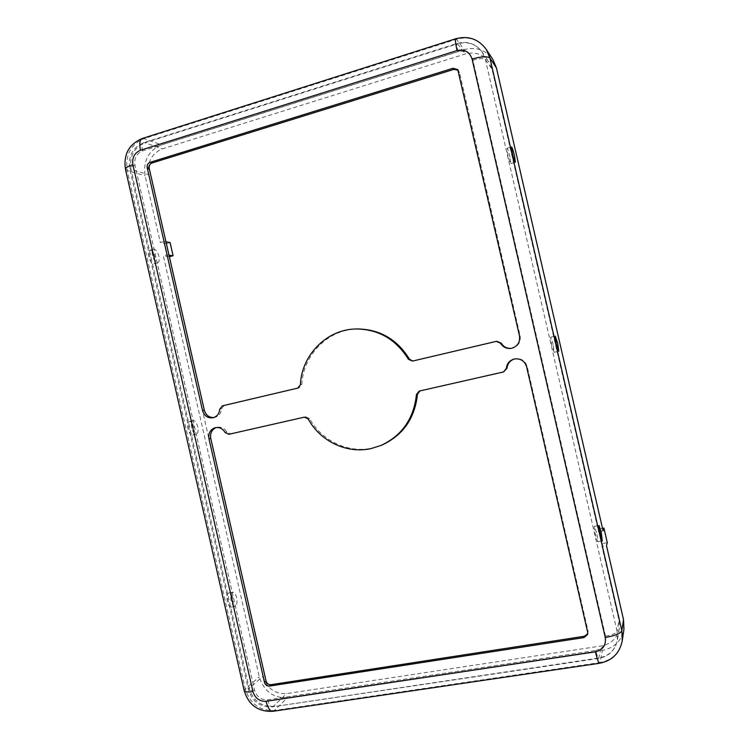 <?xml version="1.0" encoding="UTF-8"?>
<svg xmlns="http://www.w3.org/2000/svg" width="749" height="749" viewBox="0 0 749 749"><rect width="100%" height="100%" fill="white"/><g stroke="black" fill="none" stroke-linecap="round" stroke-linejoin="round"><path stroke-width="0.56" stroke-dasharray="3.75 2.81" d="M510.022 157.093C508.73 151.794 507.728 148.864 507.017 148.283L507.822 154.734C509.123 160.052 510.125 162.992 510.827 163.544L510.022 157.093M553.211 344.606L550.665 337.172L551.61 344.858L554.157 352.292L553.211 344.606M152.45 255.475C151.757 251.889 152.131 249.763 153.564 249.099C155.755 249.183 157.524 251.608 158.891 256.364C159.584 259.94 159.209 262.066 157.777 262.74C155.595 262.674 153.826 260.249 152.45 255.475M155.183 257.413C153.826 252.656 152.038 250.241 149.837 250.166C148.396 250.831 148.021 252.956 148.705 256.542C150.081 261.307 151.86 263.723 154.051 263.788C155.502 263.114 155.876 260.989 155.183 257.413M191.763 428.035C190.995 423.85 191.463 421.359 193.148 420.545C195.058 420.554 196.584 422.633 197.717 426.771C198.485 430.937 198.017 433.437 196.322 434.27C194.422 434.27 192.905 432.192 191.763 428.035M193.963 427.632C192.83 423.503 191.304 421.425 189.385 421.425C187.681 422.239 187.213 424.739 187.971 428.915C189.113 433.062 190.639 435.132 192.549 435.132C194.263 434.298 194.731 431.808 193.963 427.632M231.16 600.998C230.336 596.138 230.879 593.208 232.789 592.206C234.409 592.187 235.692 593.976 236.628 597.562C237.461 602.402 236.918 605.332 234.999 606.353C233.388 606.372 232.106 604.593 231.16 600.998M232.836 598.245C231.89 594.669 230.608 592.88 228.979 592.899C227.05 593.901 226.498 596.831 227.322 601.69C228.267 605.276 229.55 607.055 231.169 607.027C233.108 606.016 233.66 603.085 232.836 598.245M596.513 532.586L594.369 526.313C593.985 527.09 594.36 530.142 595.511 535.46L597.655 541.742C598.039 540.928 597.655 537.876 596.513 532.586M381.906 445.075L372.272 448.08C348.088 453.529 321.686 440.852 309.627 418.616L305.779 416.8L230.495 433.886L226.769 432.042C224.457 428.213 221.255 426.621 217.154 427.267L216.283 427.51M213.718 417.567L214.851 417.39C218.848 416.182 221.058 413.336 221.479 408.851L224.035 405.565L299.169 387.879L301.847 384.555C303.045 354.558 328.745 328.708 358.294 328.961M511.221 348.36L512.447 348.154C518.345 346.15 520.901 342.05 520.115 335.861L459.512 72.531L458.135 70.191M607.299 542.688L602.823 543.474L599.472 528.906L598.545 531.64L492.027 69.208L488.891 61.97C482.899 54.115 474.997 51.466 465.176 54.012L162.393 148.873C151.588 153.564 147.038 162.159 148.733 174.639L163.965 241.506L160.323 242.554L145.1 175.753C143.068 160.792 148.527 150.493 161.475 144.847L464.165 49.631C476.121 46.541 485.689 49.818 492.861 59.48M169.002 255.175L167.018 254.894L163.366 255.924L259.294 676.881C263.966 691.336 273.385 698.265 287.532 697.665L602.449 650.357C614.405 647.941 621.567 640.901 623.945 629.226M167.018 254.894L263.058 676.291C266.962 688.35 274.808 694.117 286.605 693.611L601.428 645.947C611.25 643.962 617.195 638.204 619.273 628.654L618.974 620.322L601.943 546.414L606.484 545.609M598.545 531.64L603.076 530.816M587.768 633.701L588.012 630.911L527.174 366.542C525.218 360.709 521.182 358.134 515.078 358.827L514.76 358.902M504.18 371.757L419.889 390.931M412.662 361.055L497.542 341.216M165.96 241.843L163.965 241.506M602.823 543.474L601.943 546.414M169.48 256.776L166.465 243.565L160.323 242.554M169.358 256.757L163.366 255.924M599.472 528.906L602.505 528.354M166.465 243.565L170.079 242.536M309.627 418.616L308.204 418.981M221.479 408.851L219.738 409.179M520.115 335.861L519.488 335.908M595.764 650.46C603.226 648.568 606.475 643.812 605.52 636.191L472.9 60.173C470.447 52.964 465.466 50.146 457.957 51.718L142.516 150.923C136.533 153.536 134.015 158.329 134.951 165.295L254.529 690.157C256.71 696.888 261.073 700.109 267.618 699.838L595.764 650.46C596.99 655.6 597.955 658.268 598.657 658.455L601.428 645.947M459.512 72.531L458.631 71.455M496.99 341.31L496.269 341.366M413.514 360.962L412.465 361.102M301.847 384.555L300.386 384.789M299.169 387.879L297.699 388.122M224.035 405.565L222.303 405.874M588.012 630.911L587.675 632.203M226.769 432.042L225.046 432.454M230.495 433.886L228.791 434.308M305.779 416.8L304.337 417.156M420.358 390.791L419.337 391.053M504.002 371.804L503.309 372M527.174 366.542L526.584 366.71M267.618 699.838C268.825 704.537 270.417 706.869 272.411 706.841L598.928 657.978C609.106 655.955 615.275 650.001 617.429 640.105L617.12 631.463L618.974 620.322M605.52 636.191C612.279 634.974 616.146 633.392 617.12 631.463L485.38 59.499L482.131 51.99C475.924 43.854 467.741 41.12 457.564 43.788L465.176 54.012M254.529 690.157C250.793 690.672 248.752 690.466 248.415 689.529L249.145 688.303C253.181 700.783 261.279 706.775 273.432 706.288L286.605 693.611M134.951 165.295C131.375 166.465 129.643 167.561 129.755 168.6L130.953 169.443L249.145 688.303L263.058 676.291M142.516 150.923C141.589 146.261 142.01 143.518 143.78 142.694L144.988 142.769C133.874 147.637 129.203 156.532 130.953 169.443L148.733 174.639M457.957 51.718C456.843 46.653 456.553 43.901 457.087 43.442L457.564 43.788L144.988 142.769L162.393 148.873M472.9 60.173C479.491 58.328 483.648 58.104 485.38 59.499L492.027 69.208M599.593 663.258L599.977 662.556C612.382 660.094 619.816 652.81 622.269 640.704M272.917 711.297L274.387 710.492L599.977 662.556L602.449 650.357M244.202 690.672L245.269 688.902C250.1 703.863 259.809 711.054 274.387 710.492L287.532 697.665M125.486 169.396L127.218 170.594L245.269 688.902L259.294 676.881M142.282 138.481L144.042 138.593C130.719 144.454 125.111 155.127 127.218 170.594L145.1 175.753M455.832 38.733L456.516 39.248L144.042 138.593L161.475 144.847M486.241 49.387C478.808 39.388 468.902 35.999 456.516 39.248L464.165 49.631M507.017 148.283L511.548 146.991M550.665 337.172L555.252 336.104M149.837 250.166L153.564 249.099M189.385 421.425L193.148 420.545M228.979 592.899L232.789 592.206M594.369 526.313L599.013 525.461M458.622 70.696L457.742 69.62M511.548 348.322L510.884 348.416M413.167 361.018L412.119 361.168M214.617 417.446L212.847 417.792M587.993 633.064L587.656 634.366M217.154 427.267L215.394 427.651M420.245 390.819L419.225 391.081M515.078 358.827L514.432 358.958M619.273 628.654L617.429 640.105C615.201 650.291 608.946 656.405 598.657 658.455L272.411 706.841C260.231 707.44 252.226 701.663 248.415 689.529L129.755 168.6C127.948 156.101 132.629 147.469 143.78 142.694L457.087 43.442C467.376 40.755 475.727 43.601 482.131 51.99L488.891 61.97M597.655 541.742L602.308 540.909M231.169 607.027L234.999 606.353M192.549 435.132L196.322 434.27M154.051 263.788L157.777 262.74M554.157 352.292L558.754 351.244M510.827 163.544L515.359 162.271"/><path stroke-width="1.12" d="M514.526 155.82C513.234 150.521 512.241 147.572 511.548 146.991L512.382 153.442C513.683 158.769 514.675 161.709 515.359 162.271L514.526 155.82M557.771 343.548L555.252 336.104L556.235 343.791L558.754 351.244L557.771 343.548M601.129 531.753L599.013 525.461C598.638 526.247 599.031 529.3 600.192 534.627L602.308 540.909L601.129 531.753M371.073 448.567C346.796 454.044 320.3 441.311 308.204 418.981L304.337 417.156L228.791 434.308L225.046 432.454C222.734 428.606 219.513 427.005 215.394 427.651C210.357 429.374 208.213 433.091 208.971 438.802L264.5 682.442C265.333 684.989 266.981 686.206 269.443 686.084L584.033 637.568L587.656 634.366L587.675 632.203L526.584 366.71C524.609 360.859 520.564 358.275 514.432 358.958C509.62 360.297 506.923 363.443 506.352 368.396L503.487 371.953L419.225 391.081L416.453 394.489C413.832 418.747 401.932 435.768 380.745 445.552L371.073 448.567M213.09 417.745C217.098 416.528 219.317 413.673 219.738 409.179L222.303 405.874L297.699 388.122L300.386 384.789C301.585 354.67 327.379 328.717 357.039 328.97C379.125 329.551 396.24 339.653 408.383 359.277L412.465 361.102L496.269 341.366L500.566 343.276C502.954 347.096 506.39 348.809 510.884 348.416L511.792 348.248C517.709 346.235 520.274 342.115 519.488 335.908L457.742 69.62L453.033 68.262L150.072 162.346C147.806 163.319 146.851 165.126 147.207 167.757L202.53 410.527C204.243 415.864 207.688 418.288 212.847 417.792L213.09 417.745M595.455 651.836C597.215 659.186 598.591 662.996 599.593 663.258C612.148 660.749 619.713 653.231 622.269 640.704L623.945 629.226L623.524 619.61L606.484 545.609L607.299 542.688L603.937 528.092L603.076 530.816L496.418 67.859L492.861 59.48L486.241 49.387C478.508 39.014 468.378 35.465 455.832 38.733L142.282 138.481C139.754 139.66 139.155 143.583 140.484 150.249C134.483 152.871 131.955 157.674 132.891 164.668L252.928 691.561C255.119 698.321 259.491 701.56 266.054 701.289L595.455 651.836C602.945 649.935 606.213 645.161 605.258 637.511L472.076 59.049C469.604 51.803 464.605 48.975 457.077 50.548L140.484 150.249M216.283 427.51C211.827 429.523 209.973 433.147 210.75 438.371L266.064 681.066C266.887 683.594 268.535 684.811 270.998 684.689L584.379 636.257L587.768 633.701M514.76 358.902C510.144 360.325 507.569 363.434 507.026 368.218L503.487 371.953M419.889 390.931L417.483 394.208C414.871 418.373 403.018 435.328 381.906 445.075L380.745 445.552M458.135 70.191L453.941 69.348L152.075 162.982C149.819 163.956 148.864 165.754 149.22 168.375L204.327 410.199C205.835 415.105 208.962 417.567 213.718 417.567M357.039 328.97L358.294 328.961C380.295 329.541 397.344 339.597 409.441 359.146L412.662 361.055M496.83 341.282L501.268 343.201C503.553 346.899 506.867 348.622 511.221 348.36M165.96 241.843L170.079 242.536L173.094 255.755L169.002 255.175M173.094 255.755L169.358 256.757M602.505 528.354L603.937 528.092M453.941 69.348L453.033 68.262M501.268 343.201L500.566 343.276M409.441 359.146L408.383 359.277M204.327 410.199L202.53 410.527M149.22 168.375L147.207 167.757M152.075 162.982L150.072 162.346M584.379 636.257L584.033 637.568M270.998 684.689L269.443 686.084M266.064 681.066L264.5 682.442M210.75 438.371L208.971 438.802M417.483 394.208L416.453 394.489M507.026 368.218L506.352 368.396M622.269 640.704L621.839 630.733L623.524 619.61M605.258 637.511C614.957 635.751 620.49 633.495 621.839 630.733L489.93 58.085L486.241 49.387M266.054 701.289C267.786 708.002 270.071 711.344 272.917 711.297L599.593 663.258M252.928 691.561C247.591 692.31 244.689 692.01 244.202 690.672C248.715 705.137 258.283 712.009 272.917 711.297M132.891 164.668C127.789 166.344 125.317 167.916 125.486 169.396L244.202 690.672M457.077 50.548C455.476 43.32 455.055 39.379 455.832 38.733M472.076 59.049C481.532 56.4 487.487 56.072 489.93 58.085L496.418 67.859M125.486 169.396C123.295 154.519 128.894 144.211 142.282 138.481"/></g></svg>
